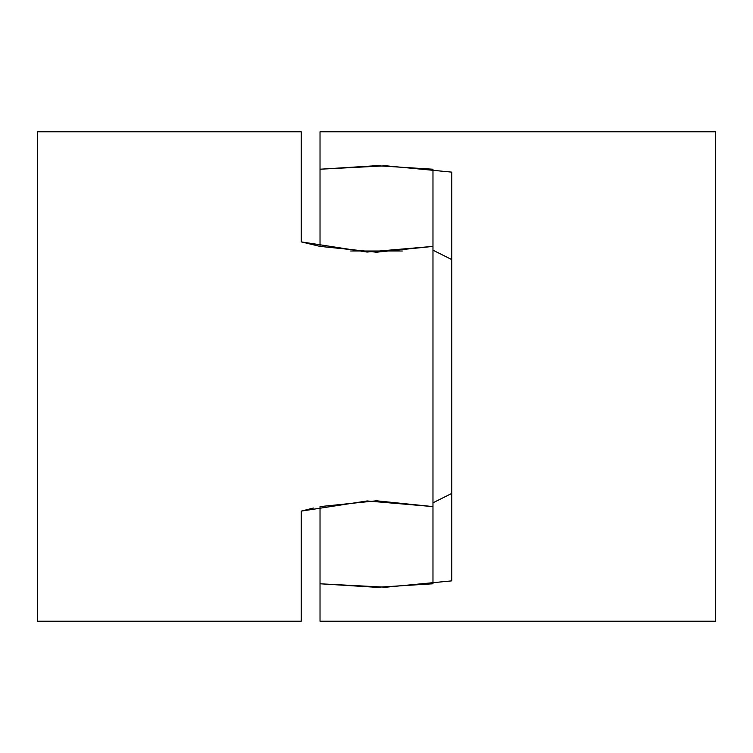 <?xml version="1.0" encoding="UTF-8"?>
<svg xmlns="http://www.w3.org/2000/svg" width="753" height="753" viewBox="0 0 753 753"><rect width="100%" height="100%" fill="white"/><g stroke="black" fill="none" stroke-linecap="round" stroke-linejoin="round"><path stroke-width="1.13" d="M320.025 583.782L320.025 506.6L376.5 500.792L432.975 506.6L432.975 583.782L376.5 587.312L320.025 583.782L320.025 621.225L320.025 583.782L385.865 587.218L451.8 580.864L451.8 172.136L385.969 165.782L320.025 169.218L376.5 165.688L432.975 169.218L432.975 246.4L376.5 252.208L320.025 246.4L320.025 131.775L715.35 131.775L715.35 621.225L320.025 621.225M313.408 508.04L301.2 511.127L301.2 621.225L37.65 621.225L37.65 131.775L301.2 131.775L301.2 241.873L320.025 246.4M301.2 241.873L367.031 252.048L432.975 246.4L432.975 506.6L367.135 500.952L301.2 511.127M350.682 250.994L402.318 250.994M432.975 250.184L451.8 259.597L432.975 250.184M432.975 502.816L451.8 493.403L432.975 502.816"/></g></svg>
